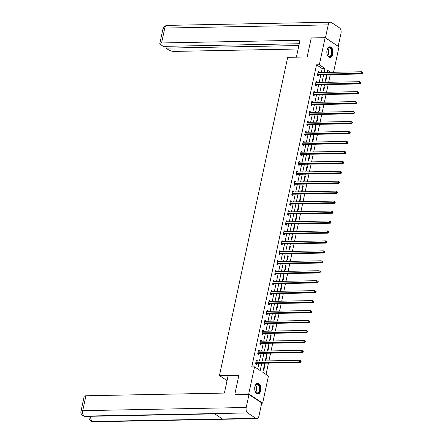 <?xml version="1.0" encoding="UTF-8"?>
<svg xmlns="http://www.w3.org/2000/svg" width="444" height="444" viewBox="0 0 444 444"><rect width="100%" height="100%" fill="white"/><g stroke="black" fill="none" stroke-linecap="round" stroke-linejoin="round"><path stroke-width="0.67" d="M254.884 386.707A5.339 3.114 -91.1 0 1 257.709 383.305A5.339 3.114 -91.1 0 1 260.739 390.581A5.339 3.114 -91.1 0 1 257.914 393.983A5.339 3.114 -91.1 0 1 254.884 386.707M327.023 50.216A5.339 3.114 -91.1 0 1 329.842 46.814A5.339 3.114 -91.1 0 1 332.872 54.096A5.339 3.114 -91.1 0 1 330.053 57.492A5.339 3.114 -91.1 0 1 327.023 50.216M235.692 394.76L234.848 394.205L238.928 375.197L219.464 375.58L287.69 57.332L307.154 56.949L311.227 37.945L325.125 37.673L339.011 46.87L333.561 72.294M266.023 374.414L268.442 363.114M268.925 360.878L270.574 353.163M271.056 350.927L272.71 343.212M273.188 340.975L274.842 333.266M275.319 331.03L276.973 323.315M277.456 321.079L279.11 313.364M279.587 311.127L281.241 303.419M281.718 301.182L283.372 293.467M283.855 291.231L285.509 283.516M285.986 281.28L287.64 273.571M288.117 271.334L289.771 263.619M290.254 261.383L291.908 253.668M292.385 251.432L294.039 243.723M294.516 241.486L296.17 233.772M296.653 231.535L298.307 223.82M298.784 221.584L300.438 213.875M300.915 211.638L302.569 203.924M303.052 201.687L304.701 193.973M305.183 191.736L306.837 184.027M307.315 181.79L308.969 174.076M309.446 171.839L311.1 164.125M311.583 161.888L313.236 154.179M313.714 151.942L315.368 144.228M315.845 141.991L317.499 134.277M317.982 132.04L319.636 124.331M320.113 122.094L321.767 114.38M322.244 112.143L323.898 104.434M324.381 102.198L326.035 94.483M326.512 92.247L328.166 84.532M328.643 82.295L330.297 74.586M264.768 363.181L262.815 372.294L268.442 376.024L262.632 403.124L248.751 393.933L254.562 366.827L260.19 370.557L261.76 363.242M261.71 403.146L262.632 403.124M219.464 375.58L227.056 380.608M327.966 72.4L327.217 71.906M326.174 76.751L326.656 77.073L325.841 80.897L325.352 80.58M324.042 86.702L324.525 87.024L323.704 90.848L323.221 90.526M321.911 96.653L322.394 96.97L321.573 100.799L321.09 100.477M319.774 106.599L320.257 106.921L319.441 110.745L318.959 110.428M317.643 116.55L318.126 116.872L317.305 120.696L316.822 120.374M315.512 126.496L315.995 126.818L315.173 130.647L314.691 130.325M313.375 136.447L313.864 136.769L313.042 140.593L312.559 140.276M311.244 146.398L311.727 146.714L310.905 150.544L310.423 150.222M309.113 156.344L309.596 156.665L308.774 160.495L308.291 160.173M306.976 166.295L307.464 166.617L306.643 170.441L306.16 170.124M304.845 176.246L305.328 176.562L304.506 180.392L304.023 180.07M302.714 186.191L303.197 186.513L302.375 190.343L301.892 190.021M300.582 196.143L301.065 196.464L300.244 200.288L299.761 199.972M298.446 206.094L298.929 206.41L298.113 210.24L297.624 209.918M296.315 216.039L296.797 216.361L295.976 220.191L295.493 219.869M294.183 225.99L294.666 226.312L293.845 230.136L293.362 229.82M292.047 235.942L292.529 236.258L291.714 240.087L291.225 239.766M289.915 245.887L290.398 246.209L289.577 250.039L289.094 249.717M287.784 255.838L288.267 256.16L287.446 259.984L286.963 259.662M285.647 265.79L286.13 266.106L285.314 269.935L284.832 269.613M283.516 275.735L283.999 276.057L283.178 279.881L282.695 279.565M281.385 285.686L281.868 286.008L281.046 289.832L280.564 289.51M279.248 295.637L279.737 295.954L278.915 299.783L278.432 299.461M277.117 305.583L277.6 305.905L276.779 309.729L276.296 309.413M274.986 315.534L275.469 315.856L274.647 319.68L274.164 319.358M272.855 325.485L273.338 325.802L272.516 329.631L272.033 329.309M270.718 335.431L271.201 335.753L270.379 339.577L269.897 339.26M268.587 345.382L269.07 345.704L268.248 349.528L267.765 349.206M266.456 355.333L266.938 355.65L266.117 359.479L265.634 359.157M264.319 365.279L264.802 365.601L263.986 369.425L263.497 369.108M321.312 72.533L322.166 68.559L316.539 64.83L251.781 366.883L254.562 366.827M257.764 368.947L258.98 363.297M259.457 361.061L261.111 353.346M261.588 351.11L263.242 343.401M263.725 341.164L265.379 333.45M265.856 331.213L267.51 323.498M267.987 321.262L269.641 313.553M270.124 311.316L271.778 303.602M272.255 301.365L273.909 293.651M274.386 291.414L276.04 283.705M276.523 281.468L278.172 273.754M278.654 271.517L280.308 263.803M280.786 261.566L282.44 253.857M282.917 251.62L284.571 243.906M285.054 241.669L286.707 233.955M287.185 231.718L288.839 224.009M289.316 221.772L290.97 214.058M291.453 211.821L293.107 204.107M293.584 201.87L295.238 194.161M295.715 191.925L297.369 184.21M297.852 181.973L299.506 174.259M299.983 172.022L301.637 164.313M302.114 162.077L303.768 154.362M304.251 152.126L305.905 144.411M306.382 142.174L308.036 134.465M308.513 132.229L310.167 124.514M310.65 122.278L312.299 114.563M312.781 112.326L314.435 104.618M314.913 102.381L316.566 94.666M317.044 92.43L318.698 84.715M319.181 82.479L320.834 74.77M319.053 72.577L319.153 72.1L318.215 71.478L317.399 75.308L318.337 75.93L318.553 74.897M316.922 82.523L317.022 82.051L316.084 81.43L315.262 85.259L316.2 85.881L316.422 84.848M314.785 92.474L314.89 92.002L313.952 91.381L313.131 95.205L314.069 95.826L314.291 94.794M312.654 102.425L312.754 101.948L311.816 101.326L311 105.156L311.938 105.777L312.16 104.745M310.523 112.371L310.622 111.899L309.684 111.278L308.863 115.107L309.801 115.723L310.023 114.691M308.391 122.322L308.491 121.85L307.553 121.229L306.732 125.053L307.67 125.674L307.892 124.642M306.255 132.273L306.36 131.796L305.422 131.174L304.601 135.004L305.539 135.625L305.761 134.593M304.123 142.219L304.223 141.747L303.285 141.125L302.464 144.955L303.402 145.571L303.624 144.539M301.992 152.17L302.092 151.698L301.154 151.077L300.333 154.901L301.271 155.522L301.493 154.49M299.855 162.121L299.961 161.644L299.023 161.022L298.202 164.852L299.139 165.473L299.361 164.441M297.724 172.067L297.824 171.595L296.886 170.973L296.065 174.797L297.003 175.419L297.225 174.387M295.593 182.018L295.693 181.546L294.755 180.924L293.934 184.748L294.872 185.37L295.094 184.338M293.456 191.969L293.562 191.492L292.624 190.87L291.802 194.7L292.74 195.321L292.962 194.289M291.325 201.915L291.425 201.443L290.487 200.821L289.671 204.645L290.609 205.267L290.826 204.234M289.194 211.866L289.294 211.394L288.356 210.772L287.534 214.596L288.472 215.218L288.694 214.186M287.057 221.817L287.163 221.34L286.225 220.718L285.403 224.547L286.341 225.169L286.563 224.137M284.926 231.762L285.026 231.291L284.088 230.669L283.272 234.493L284.21 235.115L284.426 234.082M282.795 241.714L282.895 241.242L281.957 240.62L281.135 244.444L282.073 245.066L282.295 244.034M280.658 251.665L280.763 251.187L279.825 250.566L279.004 254.395L279.942 255.017L280.164 253.985M278.527 261.61L278.627 261.139L277.689 260.517L276.873 264.341L277.811 264.963L278.033 263.93M276.396 271.562L276.495 271.084L275.558 270.468L274.736 274.292L275.674 274.914L275.896 273.881M274.264 281.513L274.364 281.035L273.426 280.414L272.605 284.243L273.543 284.865L273.765 283.833M272.128 291.458L272.233 290.986L271.295 290.365L270.474 294.189L271.412 294.81L271.634 293.778M269.996 301.409L270.096 300.932L269.158 300.316L268.337 304.14L269.275 304.762L269.497 303.729M267.865 311.355L267.965 310.883L267.027 310.262L266.206 314.091L267.144 314.713L267.366 313.68M265.728 321.306L265.834 320.834L264.896 320.213L264.075 324.037L265.013 324.658L265.235 323.626M263.597 331.257L263.697 330.78L262.759 330.158L261.938 333.988L262.876 334.61L263.098 333.577M261.466 341.203L261.566 340.731L260.628 340.11L259.807 343.939L260.745 344.561L260.967 343.528M259.329 351.154L259.435 350.682L258.497 350.061L257.675 353.885L258.613 354.506L258.835 353.474M257.198 361.105L257.298 360.628L256.36 360.006L255.544 363.836L256.482 364.457L256.699 363.425M234.848 394.205L248.751 393.933M316.539 64.83L319.314 64.78L325.125 37.673M324.092 72.477L324.941 68.504L319.314 64.78M262.238 361.005L263.891 353.291M264.369 351.054L266.023 343.345M266.505 341.109L268.159 333.394M268.637 331.157L270.291 323.443M270.768 321.206L272.422 313.497M272.905 311.261L274.553 303.546M275.036 301.31L276.69 293.595M277.167 291.358L278.821 283.649M279.298 281.413L280.952 273.698M281.435 271.462L283.089 263.747M283.566 261.51L285.22 253.802M285.697 251.565L287.351 243.85M287.834 241.614L289.488 233.905M289.965 231.668L291.619 223.954M292.096 221.717L293.75 214.002M294.233 211.766L295.887 204.057M296.364 201.82L298.018 194.106M298.496 191.869L300.15 184.155M300.632 181.918L302.286 174.209M302.764 171.972L304.418 164.258M304.895 162.021L306.549 154.307M307.032 152.07L308.68 144.361M309.163 142.124L310.817 134.41M311.294 132.173L312.948 124.459M313.425 122.222L315.079 114.513M315.562 112.277L317.216 104.562M317.693 102.325L319.347 94.611M319.824 92.374L321.478 84.665M321.961 82.429L323.615 74.714M330.747 72.35L327.572 70.246L327.106 72.416M326.623 74.653L324.969 82.368M324.492 84.604L322.838 92.319M322.361 94.555L320.707 102.264M320.224 104.501L318.57 112.215M318.093 114.452L316.439 122.167M315.962 124.403L314.308 132.112M313.825 134.349L312.171 142.063M311.694 144.3L310.04 152.014M309.562 154.251L307.908 161.96M307.426 164.197L305.777 171.911M305.294 174.148L303.641 181.862M303.163 184.099L301.509 191.808M301.032 194.045L299.378 201.759M298.895 203.996L297.241 211.71M296.764 213.947L295.11 221.656M294.633 223.893L292.979 231.607M292.496 233.844L290.842 241.558M290.365 243.795L288.711 251.504M288.234 253.74L286.58 261.455M286.097 263.692L284.443 271.406M283.966 273.643L282.312 281.352M281.835 283.588L280.181 291.303M279.698 293.54L278.049 301.254M277.567 303.491L275.913 311.2M275.435 313.436L273.782 321.151M273.299 323.387L271.65 331.096M271.167 333.333L269.514 341.048M269.036 343.284L267.382 350.999M266.905 353.235L265.251 360.944M322.166 68.559L324.941 68.504M318.082 72.122L319.153 72.1M326.107 77.084L326.656 77.073M323.97 87.035L324.525 87.024M315.945 82.073L317.022 82.051M321.839 96.981L322.394 96.97M313.814 92.019L314.89 92.002M319.708 106.932L320.257 106.921M311.682 101.97L312.754 101.948M317.571 116.877L318.126 116.872M309.546 111.921L310.622 111.899M315.44 126.829L315.995 126.818M307.415 121.867L308.491 121.85M313.309 136.78L313.864 136.769M305.283 131.818L306.36 131.796M311.172 146.725L311.727 146.714M303.147 141.769L304.223 141.747M309.041 156.677L309.596 156.665M301.015 151.715L302.092 151.698M306.909 166.628L307.464 166.617M298.884 161.666L299.961 161.644M304.773 176.573L305.328 176.562M296.747 171.617L297.824 171.595M302.642 186.524L303.197 186.513M294.616 181.563L295.693 181.546M300.51 196.476L301.065 196.464M292.485 191.514L293.562 191.492M298.374 206.421L298.929 206.41M290.354 201.465L291.425 201.443M296.242 216.372L296.797 216.361M288.217 211.411L289.294 211.394M294.111 226.323L294.666 226.312M286.086 221.362L287.163 221.34M291.98 236.269L292.529 236.258M283.955 231.313L285.026 231.291M289.843 246.22L290.398 246.209M281.818 241.259L282.895 241.242M287.712 256.171L288.267 256.16M279.687 251.21L280.763 251.187M285.581 266.117L286.13 266.106M277.556 261.161L278.627 261.139M283.444 276.068L283.999 276.057M275.419 271.106L276.495 271.084M281.313 286.019L281.868 286.008M273.288 281.058L274.364 281.035M279.182 295.965L279.737 295.954M271.156 291.009L272.233 290.986M277.045 305.916L277.6 305.905M269.02 300.954L270.096 300.932M274.914 315.867L275.469 315.856M266.888 310.905L267.965 310.883M272.783 325.813L273.338 325.802M264.757 320.857L265.834 320.834M270.646 335.764L271.201 335.753M262.62 330.802L263.697 330.78M268.515 345.715L269.07 345.704M260.489 340.753L261.566 340.731M266.383 355.661L266.938 355.65M258.358 350.704L259.435 350.682M264.247 365.612L264.802 365.601M256.227 360.65L257.298 360.628M317.926 74.187L318.864 74.808L362.343 73.959L361.405 73.338L317.926 74.187A0.683 0.516 -56.5 0 0 317.71 74.237L317.615 74.276M362.515 73.032L361.405 73.338L361.749 71.745L363.026 72.644L362.648 72.394L362.515 73.032L362.887 73.282L363.026 72.644M317.998 72.511L318.071 72.55A0.683 0.516 -56.5 0 0 318.265 72.594L361.749 71.745L362.648 72.394M318.864 74.808A0.683 0.516 -56.5 0 0 318.648 74.858L317.482 75.363M362.343 73.959L362.887 73.282M326.956 50.549A4.623 2.692 -91.1 0 1 327.506 48.984A4.623 2.692 -91.1 0 1 330.253 47.758A4.623 2.692 -91.1 0 1 332.156 51.465A4.623 2.692 -91.1 0 1 330.769 56.288A4.623 2.692 -91.1 0 1 327.633 55.417A4.623 2.692 -91.1 0 1 327.023 53.879M327.561 55.295A4.279 2.498 88.9 0 0 329.309 56.449A4.279 2.498 88.9 0 0 331.685 51.521A4.279 2.498 88.9 0 0 329.143 47.891A4.279 2.498 88.9 0 0 327.444 49.112M326.889 53.052A3.047 1.776 88.9 0 0 326.917 51.787A3.047 1.776 88.9 0 0 326.856 51.376M329.692 57.465A5.306 3.091 88.9 0 0 332.55 51.36A5.306 3.091 88.9 0 0 329.481 46.859M254.823 387.035A4.623 2.692 -91.1 0 1 255.372 385.475A4.623 2.692 -91.1 0 1 258.114 384.243A4.623 2.692 -91.1 0 1 260.023 387.951A4.623 2.692 -91.1 0 1 258.636 392.779A4.623 2.692 -91.1 0 1 255.494 391.908A4.623 2.692 -91.1 0 1 254.889 390.365M255.428 391.786A4.279 2.498 88.9 0 0 257.17 392.934A4.279 2.498 88.9 0 0 259.546 388.012A4.279 2.498 88.9 0 0 257.004 384.382A4.279 2.498 88.9 0 0 255.306 385.597M254.756 389.543A3.047 1.776 88.9 0 0 254.778 388.278A3.047 1.776 88.9 0 0 254.723 387.867M257.553 393.956A5.306 3.091 88.9 0 0 260.417 387.851A5.306 3.091 88.9 0 0 257.348 383.35M296.398 57.159L300.022 40.26L161.572 42.963A4.107 1.249 -167.9 0 0 159.807 43.595A4.107 1.249 -167.9 0 0 160.484 44.517L163.281 46.37L299.278 43.717M330.458 22.2A4.212 2.453 88.9 0 0 328.233 24.881L164.763 28.072A4.107 1.249 -167.9 0 0 162.998 28.699L163.509 27.411C164.391 26.895 162.643 26.634 166.988 25.391L330.458 22.2A4.212 2.453 88.9 0 1 331.385 22.489L339.527 27.878A4.212 2.453 88.9 0 1 340.992 33.328L338.167 46.309M328.233 24.881L325.452 37.862L338.211 46.309M166.334 46.309L165.945 48.135L168.737 49.983A4.107 1.249 -167.9 0 0 174.326 51.41L298.146 48.995M165.945 48.135L298.89 45.538M238.828 375.646L228.077 375.857L224.387 393.079L85.931 395.776L82.739 410.672L246.215 407.481L248.995 394.5L235.414 394.577M246.215 407.481A4.212 2.453 88.9 0 0 247.68 412.931L214.319 413.58L222.461 418.975L255.822 418.326L247.68 412.931M255.822 418.326A4.212 2.453 88.9 0 0 256.743 418.609A4.212 2.453 88.9 0 0 258.969 415.928L261.749 402.952L248.995 394.5M80.975 411.299C80.592 412.959 81.185 414.43 82.756 415.717L84.205 416.122A4.212 2.453 88.9 0 1 82.739 410.672A4.107 1.249 -167.9 0 0 80.975 411.299L84.166 396.409A4.107 1.249 12.1 0 1 85.931 395.776M89.527 416.311L89.133 416.705L89.216 416.317M90.859 416.283A4.212 2.453 88.9 0 0 92.346 421.511L90.876 421.095C89.338 419.808 88.756 418.348 89.133 416.705M315.789 84.132L316.727 84.754L360.212 83.91L359.274 83.289L315.789 84.132A0.683 0.516 -56.5 0 0 315.573 84.188L315.484 84.227M360.378 82.978L359.274 83.289L359.618 81.69L360.894 82.59L360.517 82.345L360.378 82.978L360.756 83.228L360.894 82.59M315.862 82.462L315.934 82.501A0.683 0.516 -56.5 0 0 316.134 82.54L359.618 81.69L360.517 82.345M316.727 84.754A0.683 0.516 -56.5 0 0 316.511 84.804L315.351 85.315M360.212 83.91L360.756 83.228M313.658 94.084L314.596 94.705L358.08 93.856L357.143 93.234L313.658 94.084A0.683 0.516 -56.5 0 0 313.442 94.134L313.353 94.172M358.247 92.929L357.143 93.234L357.481 91.642L358.758 92.541L358.386 92.291L358.247 92.929L358.624 93.179L358.758 92.541M313.73 92.413L313.803 92.446A0.683 0.516 -56.5 0 0 314.002 92.491L357.481 91.642L358.386 92.291M314.596 94.705A0.683 0.516 -56.5 0 0 314.38 94.755L313.22 95.266M358.08 93.856L358.624 93.179M311.527 104.035L312.465 104.656L355.944 103.807L355.006 103.186L311.527 104.035A0.683 0.516 -56.5 0 0 311.311 104.085L311.222 104.124M356.116 102.88L355.006 103.186L355.35 101.593L356.626 102.492L356.249 102.242L356.116 102.88L356.488 103.13L356.626 102.492M311.599 102.359L311.671 102.398A0.683 0.516 -56.5 0 0 311.866 102.442L355.35 101.593L356.249 102.242M312.465 104.656A0.683 0.516 -56.5 0 0 312.249 104.706L311.083 105.211M355.944 103.807L356.488 103.13M309.396 113.98L310.334 114.602L353.813 113.758L352.875 113.137L309.396 113.98A0.683 0.516 -56.5 0 0 309.174 114.03L309.085 114.075M353.985 112.826L352.875 113.137L353.219 111.538L354.495 112.437L354.118 112.193L353.985 112.826L354.356 113.076L354.495 112.437M309.462 112.31L309.54 112.349A0.683 0.516 -56.5 0 0 309.734 112.388L353.219 111.538L354.118 112.193M310.334 114.602A0.683 0.516 -56.5 0 0 310.112 114.652L308.952 115.163M353.813 113.758L354.356 113.076M307.259 123.932L308.197 124.553L351.681 123.704L350.743 123.082L307.259 123.932A0.683 0.516 -56.5 0 0 307.043 123.981L306.954 124.02M351.848 122.777L350.743 123.082L351.082 121.49L352.358 122.389L351.987 122.139L351.848 122.777L352.225 123.027L352.358 122.389M307.331 122.261L307.403 122.294A0.683 0.516 -56.5 0 0 307.603 122.339L351.082 121.49L351.987 122.139M308.197 124.553A0.683 0.516 -56.5 0 0 307.981 124.603L306.821 125.114M351.681 123.704L352.225 123.027M305.128 133.883L306.066 134.504L349.545 133.655L348.607 133.034L305.128 133.883A0.683 0.516 -56.5 0 0 304.911 133.933L304.823 133.971M349.717 132.728L348.607 133.034L348.951 131.441L350.227 132.34L349.855 132.09L349.717 132.728L350.088 132.978L350.227 132.34M305.2 132.207L305.272 132.245A0.683 0.516 -56.5 0 0 305.472 132.284L348.951 131.441L349.855 132.09M306.066 134.504A0.683 0.516 -56.5 0 0 305.849 134.554L304.689 135.059M349.545 133.655L350.088 132.978M302.997 143.828L303.935 144.45L347.413 143.601L346.475 142.985L302.997 143.828A0.683 0.516 -56.5 0 0 302.775 143.878L302.686 143.923M347.585 142.674L346.475 142.985L346.82 141.386L348.096 142.285L347.719 142.036L347.585 142.674L347.957 142.924L348.096 142.285M303.063 142.158L303.141 142.197A0.683 0.516 -56.5 0 0 303.335 142.235L346.82 141.386L347.719 142.036M303.935 144.45A0.683 0.516 -56.5 0 0 303.713 144.5L302.553 145.01M347.413 143.601L347.957 142.924M300.86 153.779L301.798 154.401L345.282 153.552L344.344 152.93L300.86 153.779A0.683 0.516 -56.5 0 0 300.644 153.829L300.555 153.868M345.449 152.625L344.344 152.93L344.683 151.337L345.965 152.237L345.587 151.987L345.449 152.625L345.826 152.875L345.965 152.237M300.932 152.109L301.004 152.142A0.683 0.516 -56.5 0 0 301.204 152.187L344.683 151.337L345.587 151.987M301.798 154.401A0.683 0.516 -56.5 0 0 301.581 154.451L300.421 154.962M345.282 153.552L345.826 152.875M298.729 163.731L299.667 164.352L343.151 163.503L342.213 162.881L298.729 163.731A0.683 0.516 -56.5 0 0 298.512 163.781L298.424 163.819M343.317 162.576L342.213 162.881L342.552 161.289L343.828 162.188L343.456 161.938L343.317 162.576L343.695 162.82L343.828 162.188M298.801 162.054L298.873 162.093A0.683 0.516 -56.5 0 0 299.073 162.132L342.552 161.289L343.456 161.938M299.667 164.352A0.683 0.516 -56.5 0 0 299.45 164.402L298.29 164.907M343.151 163.503L343.695 162.82M296.598 173.676L297.536 174.298L341.014 173.449L340.076 172.827L296.598 173.676A0.683 0.516 -56.5 0 0 296.376 173.726L296.287 173.765M341.186 172.522L340.076 172.827L340.42 171.234L341.697 172.133L341.319 171.883L341.186 172.522L341.558 172.772L341.697 172.133M296.664 172.006L296.742 172.044A0.683 0.516 -56.5 0 0 296.936 172.083L340.42 171.234L341.319 171.883M297.536 174.298A0.683 0.516 -56.5 0 0 297.314 174.348L296.154 174.858M341.014 173.449L341.558 172.772M294.461 183.627L295.399 184.249L338.883 183.4L337.945 182.778L294.461 183.627A0.683 0.516 -56.5 0 0 294.244 183.677L294.156 183.716M339.05 182.473L337.945 182.778L338.289 181.185L339.566 182.084L339.188 181.835L339.05 182.473L339.427 182.723L339.566 182.084M294.533 181.957L294.605 181.99A0.683 0.516 -56.5 0 0 294.805 182.034L338.289 181.185L339.188 181.835M295.399 184.249A0.683 0.516 -56.5 0 0 295.182 184.299L294.022 184.809M338.883 183.4L339.427 182.723M292.33 193.578L293.268 194.2L336.752 193.351L335.814 192.729L292.33 193.578A0.683 0.516 -56.5 0 0 292.113 193.628L292.024 193.667M336.918 192.424L335.814 192.729L336.152 191.136L337.429 192.036L337.057 191.786L336.918 192.424L337.296 192.668L337.429 192.036M292.402 191.902L292.474 191.941A0.683 0.516 -56.5 0 0 292.674 191.98L336.152 191.136L337.057 191.786M293.268 194.2A0.683 0.516 -56.5 0 0 293.051 194.25L291.891 194.755M336.752 193.351L337.296 192.668M290.198 203.524L291.136 204.146L334.615 203.297L333.677 202.675L290.198 203.524A0.683 0.516 -56.5 0 0 289.982 203.574L289.888 203.613M334.787 202.37L333.677 202.675L334.021 201.082L335.298 201.981L334.92 201.731L334.787 202.37L335.159 202.619L335.298 201.981M290.265 201.854L290.343 201.887A0.683 0.516 -56.5 0 0 290.537 201.931L334.021 201.082L334.92 201.731M291.136 204.146A0.683 0.516 -56.5 0 0 290.92 204.196L289.754 204.706M334.615 203.297L335.159 202.619M288.062 213.475L289 214.097L332.484 213.248L331.546 212.626L288.062 213.475A0.683 0.516 -56.5 0 0 287.845 213.525L287.756 213.564M332.65 212.321L331.546 212.626L331.89 211.033L333.166 211.932L332.789 211.683L332.65 212.321L333.028 212.571L333.166 211.932M288.134 211.805L288.206 211.838A0.683 0.516 -56.5 0 0 288.406 211.882L331.89 211.033L332.789 211.683M289 214.097A0.683 0.516 -56.5 0 0 288.783 214.147L287.623 214.657M332.484 213.248L333.028 212.571M285.93 223.426L286.868 224.048L330.353 223.199L329.415 222.577L285.93 223.426A0.683 0.516 -56.5 0 0 285.714 223.476L285.625 223.515M330.519 222.272L329.415 222.577L329.753 220.979L331.03 221.878L330.658 221.634L330.519 222.272L330.897 222.516L331.03 221.878M286.003 221.75L286.075 221.789A0.683 0.516 -56.5 0 0 286.275 221.828L329.753 220.979L330.658 221.634M286.868 224.048A0.683 0.516 -56.5 0 0 286.652 224.098L285.492 224.603M330.353 223.199L330.897 222.516M283.799 233.372L284.737 233.994L328.216 233.144L327.278 232.523L283.799 233.372A0.683 0.516 -56.5 0 0 283.583 233.422L283.488 233.461M328.388 232.218L327.278 232.523L327.622 230.93L328.899 231.829L328.521 231.579L328.388 232.218L328.76 232.467L328.899 231.829M283.871 231.701L283.944 231.735A0.683 0.516 -56.5 0 0 284.138 231.779L327.622 230.93L328.521 231.579M284.737 233.994A0.683 0.516 -56.5 0 0 284.521 234.044L283.355 234.554M328.216 233.144L328.76 232.467M281.663 243.323L282.6 243.945L326.085 243.096L325.147 242.474L281.663 243.323A0.683 0.516 -56.5 0 0 281.446 243.373L281.357 243.412M326.251 242.169L325.147 242.474L325.491 240.881L326.767 241.78L326.39 241.53L326.251 242.169L326.629 242.418L326.767 241.78M281.735 241.653L281.807 241.686A0.683 0.516 -56.5 0 0 282.007 241.73L325.491 240.881L326.39 241.53M282.6 243.945A0.683 0.516 -56.5 0 0 282.384 243.995L281.224 244.505M326.085 243.096L326.629 242.418M279.531 253.274L280.469 253.896L323.954 253.047L323.016 252.425L279.531 253.274A0.683 0.516 -56.5 0 0 279.315 253.324L279.226 253.363M324.12 252.12L323.016 252.425L323.354 250.827L324.631 251.726L324.259 251.482L324.12 252.12L324.497 252.364L324.631 251.726M279.603 251.598L279.676 251.637A0.683 0.516 -56.5 0 0 279.875 251.676L323.354 250.827L324.259 251.482M280.469 253.896A0.683 0.516 -56.5 0 0 280.253 253.946L279.093 254.451M323.954 253.047L324.497 252.364M277.4 263.22L278.338 263.841L321.817 262.992L320.879 262.371L277.4 263.22A0.683 0.516 -56.5 0 0 277.184 263.27L277.095 263.309M321.989 262.065L320.879 262.371L321.223 260.778L322.499 261.677L322.122 261.427L321.989 262.065L322.361 262.315L322.499 261.677M277.472 261.549L277.544 261.583A0.683 0.516 -56.5 0 0 277.739 261.627L321.223 260.778L322.122 261.427M278.338 263.841A0.683 0.516 -56.5 0 0 278.122 263.891L276.956 264.402M321.817 262.992L322.361 262.315M275.269 273.171L276.207 273.793L319.686 272.943L318.748 272.322L275.269 273.171A0.683 0.516 -56.5 0 0 275.047 273.221L274.958 273.26M319.858 272.017L318.748 272.322L319.092 270.729L320.368 271.628L319.991 271.378L319.858 272.017L320.229 272.266L320.368 271.628M275.336 271.5L275.413 271.534A0.683 0.516 -56.5 0 0 275.607 271.578L319.092 270.729L319.991 271.378M276.207 273.793A0.683 0.516 -56.5 0 0 275.985 273.843L274.825 274.348M319.686 272.943L320.229 272.266M273.132 283.122L274.07 283.744L317.554 282.895L316.616 282.273L273.132 283.122A0.683 0.516 -56.5 0 0 272.916 283.172L272.827 283.211M317.721 281.968L316.616 282.273L316.955 280.675L318.231 281.574L317.86 281.329L317.721 281.968L318.098 282.212L318.231 281.574M273.204 281.446L273.276 281.485A0.683 0.516 -56.5 0 0 273.476 281.524L316.955 280.675L317.86 281.329M274.07 283.744A0.683 0.516 -56.5 0 0 273.854 283.794L272.694 284.299M317.554 282.895L318.098 282.212M271.001 293.068L271.939 293.689L315.418 292.84L314.48 292.219L271.001 293.068A0.683 0.516 -56.5 0 0 270.785 293.118L270.696 293.157M315.59 291.913L314.48 292.219L314.824 290.626L316.1 291.525L315.728 291.275L315.59 291.913L315.967 292.163L316.1 291.525M271.073 291.397L271.145 291.431A0.683 0.516 -56.5 0 0 271.345 291.475L314.824 290.626L315.728 291.275M271.939 293.689A0.683 0.516 -56.5 0 0 271.722 293.739L270.562 294.25M315.418 292.84L315.967 292.163M268.87 303.019L269.808 303.641L313.286 302.791L312.348 302.17L268.87 303.019A0.683 0.516 -56.5 0 0 268.648 303.069L268.559 303.108M313.458 301.865L312.348 302.17L312.693 300.577L313.969 301.476L313.592 301.226L313.458 301.865L313.83 302.114L313.969 301.476M268.936 301.348L269.014 301.382A0.683 0.516 -56.5 0 0 269.208 301.426L312.693 300.577L313.592 301.226M269.808 303.641A0.683 0.516 -56.5 0 0 269.586 303.69L268.426 304.196M313.286 302.791L313.83 302.114M266.733 312.97L267.671 313.586L311.155 312.743L310.217 312.121L266.733 312.97A0.683 0.516 -56.5 0 0 266.517 313.02L266.428 313.059M311.322 311.816L310.217 312.121L310.556 310.523L311.838 311.422L311.46 311.177L311.322 311.816L311.699 312.06L311.838 311.422M266.805 311.294L266.877 311.333A0.683 0.516 -56.5 0 0 267.077 311.372L310.556 310.523L311.46 311.177M267.671 313.586A0.683 0.516 -56.5 0 0 267.454 313.642L266.295 314.147M311.155 312.743L311.699 312.06M264.602 322.916L265.54 323.537L309.024 322.688L308.086 322.067L264.602 322.916A0.683 0.516 -56.5 0 0 264.385 322.966L264.297 323.004M309.191 321.761L308.086 322.067L308.425 320.474L309.701 321.373L309.329 321.123L309.191 321.761L309.568 322.011L309.701 321.373M264.674 321.245L264.746 321.278A0.683 0.516 -56.5 0 0 264.946 321.323L308.425 320.474L309.329 321.123M265.54 323.537A0.683 0.516 -56.5 0 0 265.323 323.587L264.163 324.098M309.024 322.688L309.568 322.011M262.471 332.867L263.409 333.488L306.887 332.639L305.949 332.018L262.471 332.867A0.683 0.516 -56.5 0 0 262.254 332.917L262.16 332.956M307.059 331.712L305.949 332.018L306.293 330.425L307.57 331.324L307.193 331.074L307.059 331.712L307.431 331.962L307.57 331.324M262.537 331.191L262.615 331.23A0.683 0.516 -56.5 0 0 262.809 331.274L306.293 330.425L307.193 331.074M263.409 333.488A0.683 0.516 -56.5 0 0 263.192 333.538L262.027 334.043M306.887 332.639L307.431 331.962M260.334 342.812L261.272 343.434L304.756 342.59L303.818 341.969L260.334 342.812A0.683 0.516 -56.5 0 0 260.117 342.868L260.029 342.907M304.923 341.658L303.818 341.969L304.162 340.37L305.439 341.269L305.061 341.025L304.923 341.658L305.3 341.908L305.439 341.269M260.406 341.142L260.478 341.181A0.683 0.516 -56.5 0 0 260.678 341.22L304.162 340.37L305.061 341.025M261.272 343.434A0.683 0.516 -56.5 0 0 261.055 343.484L259.895 343.995M304.756 342.59L305.3 341.908M258.203 352.764L259.141 353.385L302.625 352.536L301.687 351.914L258.203 352.764A0.683 0.516 -56.5 0 0 257.986 352.814L257.897 352.852M302.791 351.609L301.687 351.914L302.025 350.322L303.302 351.221L302.93 350.971L302.791 351.609L303.169 351.859L303.302 351.221M258.275 351.093L258.347 351.126A0.683 0.516 -56.5 0 0 258.547 351.171L302.025 350.322L302.93 350.971M259.141 353.385A0.683 0.516 -56.5 0 0 258.924 353.435L257.764 353.946M302.625 352.536L303.169 351.859M256.071 362.715L257.009 363.336L300.488 362.487L299.55 361.866L256.071 362.715A0.683 0.516 -56.5 0 0 255.855 362.765L255.761 362.804M300.66 361.56L299.55 361.866L299.894 360.273L301.171 361.172L300.793 360.922L300.66 361.56L301.032 361.81L301.171 361.172M256.138 361.039L256.216 361.077A0.683 0.516 -56.5 0 0 256.41 361.122L299.894 360.273L300.793 360.922M257.009 363.336A0.683 0.516 -56.5 0 0 256.793 363.386L255.627 363.891M300.488 362.487L301.032 361.81M317.71 74.237L318.648 74.858M327.711 48.718A4.279 2.498 -91.1 0 1 328.788 51.576A4.279 2.498 -91.1 0 1 327.844 55.683M327.639 55.411A4.14 2.414 88.9 0 0 328.432 51.604A4.14 2.414 88.9 0 0 327.511 48.995M255.572 385.203A4.279 2.498 -91.1 0 1 256.649 388.067A4.279 2.498 -91.1 0 1 255.711 392.169M255.5 391.897A4.14 2.414 88.9 0 0 256.293 388.095A4.14 2.414 88.9 0 0 255.378 385.481M166.988 25.391A4.212 2.453 88.9 0 0 164.763 28.072L161.572 42.963M82.778 415.728L85.109 416.394A4.212 2.453 88.9 0 1 84.205 416.122L214.319 413.58M222.461 418.975L92.346 421.511A4.212 2.453 88.9 0 0 93.268 421.8L256.743 418.609M315.573 84.188L316.511 84.804M313.442 94.134L314.38 94.755M311.311 104.085L312.249 104.706M309.174 114.03L310.112 114.652M307.043 123.981L307.981 124.603M304.911 133.933L305.849 134.554M302.775 143.878L303.713 144.5M300.644 153.829L301.581 154.451M298.512 163.781L299.45 164.402M296.376 173.726L297.314 174.348M294.244 183.677L295.182 184.299M292.113 193.628L293.051 194.25M289.982 203.574L290.92 204.196M287.845 213.525L288.783 214.147M285.714 223.476L286.652 224.098M283.583 233.422L284.521 234.044M281.446 243.373L282.384 243.995M279.315 253.324L280.253 253.946M277.184 263.27L278.122 263.891M275.047 273.221L275.985 273.843M272.916 283.172L273.854 283.794M270.785 293.118L271.722 293.739M268.648 303.069L269.586 303.69M266.517 313.02L267.454 313.642M264.385 322.966L265.323 323.587M262.254 332.917L263.192 333.538M260.117 342.868L261.055 343.484M257.986 352.814L258.924 353.435M255.855 362.765L256.793 363.386M159.807 43.595L162.998 28.699M85.109 416.394L214.746 413.864M90.898 421.112L93.268 421.8"/></g></svg>
